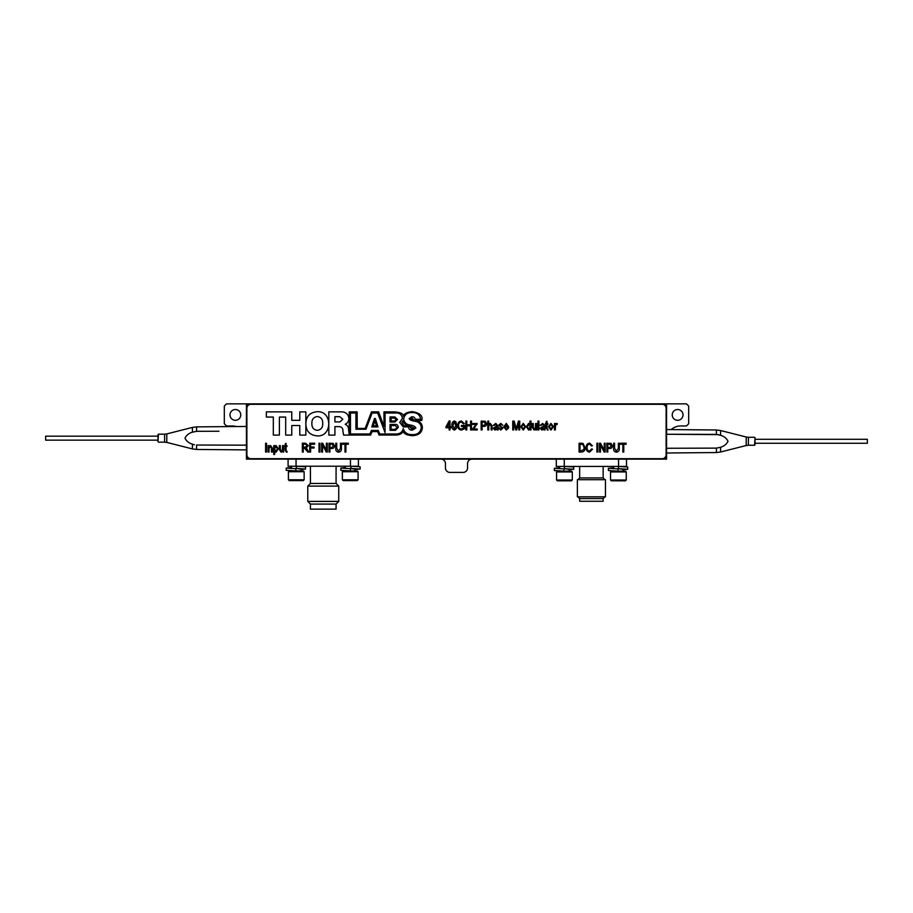 <?xml version="1.0" encoding="UTF-8"?>
<svg xmlns="http://www.w3.org/2000/svg" width="913" height="913" viewBox="0 0 913 913"><rect width="100%" height="100%" fill="white"/><g stroke="black" fill="none" stroke-linecap="round" stroke-linejoin="round"><path stroke-width="1.37" d="M677.629 409.515A5.398 5.398 0 0 0 672.23 414.901A5.398 5.398 0 0 0 677.629 420.3A5.398 5.398 0 0 0 683.015 414.901A5.398 5.398 0 0 0 677.629 409.515M235.371 409.515A5.398 5.398 0 0 0 229.985 414.901A5.398 5.398 0 0 0 235.371 420.3A5.398 5.398 0 0 0 240.77 414.901A5.398 5.398 0 0 0 235.371 409.515M564.268 459.136L564.268 466.429L556.302 466.429L556.302 459.136L471.975 459.136A4.428 4.428 0 0 0 467.559 463.553L467.559 467.981A4.428 4.428 0 0 1 463.131 472.398L449.869 472.398A4.428 4.428 0 0 1 445.441 467.981L445.441 463.553A4.428 4.428 0 0 0 441.025 459.136L421.076 459.136M694.028 448.192L666.57 448.272L716.408 448.123L720.597 447.244C724.066 446.217 726.543 444.232 728.015 441.264C726.531 438.297 724.055 436.3 720.597 435.284L716.408 434.405L716.408 429.977L666.57 429.544L666.57 403.854L662.142 403.854A4.428 4.428 0 0 1 666.57 408.271L666.57 403.854L686.473 403.854L688.676 406.057L688.676 423.746L686.473 425.96L680.63 425.96A14.06 14.06 0 0 0 671.215 429.589M250.858 403.854L246.43 403.854L246.43 408.271A4.428 4.428 0 0 1 250.858 403.854L662.142 403.854M246.43 454.708L246.43 459.136L250.858 459.136A4.428 4.428 0 0 1 246.43 454.708L246.43 408.271M236.341 426.542A14.06 14.06 0 0 0 232.37 425.96L226.527 425.96L224.324 423.746L224.324 406.057L226.527 403.854L246.43 403.854L246.43 426.451L196.592 426.885L196.592 431.313L192.403 432.191C188.934 433.207 186.457 435.204 184.985 438.172C186.469 441.139 188.945 443.136 192.403 444.152L194.458 444.802M196.592 445.03L246.43 445.167L196.592 445.03L196.592 449.458L246.43 449.892L246.43 459.136L288.086 459.136L288.086 466.212L296.052 466.212L296.052 459.136M666.57 403.854L246.43 403.854M564.268 466.429L626.512 466.429L626.512 459.136L666.57 459.136L666.57 452.985L716.408 452.551L716.408 448.123M296.052 466.212L358.41 466.212L358.41 459.136L373.063 459.136M374.752 459.136L375.391 459.136M375.7 459.136L376.464 459.136M376.749 459.136L380.401 459.136M383.266 459.136L385.297 459.136M388.516 459.136L389.84 459.136M393.046 459.136L394.188 459.136M398 459.136L399.095 459.136M407.575 459.136L408.625 459.136M412.071 459.136L414.548 459.136M416.568 459.136L419.056 459.136M250.858 459.136L666.57 459.136L666.57 408.271M666.57 454.708A4.428 4.428 0 0 1 662.142 459.136M310.42 483.456L336.075 483.456L338.734 486.104L307.772 486.104L310.42 483.456L310.42 466.212M307.772 501.408L310.42 504.067L336.075 504.067L338.734 501.408L307.772 501.408L307.772 486.104M336.075 504.067L336.075 509.146L310.42 509.146L310.42 504.067M350.444 466.212L350.444 459.136M579.664 498.601L579.664 501.26L603.151 501.26L603.151 498.601L579.664 498.601L577.895 496.832M591.407 496.832L577.37 496.832L577.37 479.702L605.445 479.702L605.445 496.832L591.407 496.832M579.664 466.429L579.664 477.933L603.151 477.933L604.92 479.702M618.546 466.429L618.546 459.136M572.291 480.033L571.504 480.809L557.352 480.809L556.565 480.033L572.291 480.033L572.291 471.941L556.565 471.941L556.565 480.033M556.565 471.941L557.352 471.154L571.504 471.154L572.291 471.941M358.09 479.804L357.303 480.592L343.151 480.592L342.364 479.804L358.09 479.804L358.09 471.713L342.364 471.713L343.151 470.925L357.303 470.925L358.09 471.713M304.132 479.804L303.344 480.592L289.193 480.592L288.405 479.804L304.132 479.804L304.132 471.713L288.405 471.713L288.405 479.804M288.405 471.713L289.193 470.925L303.344 470.925L304.132 471.713M626.25 480.033L625.462 480.809L611.311 480.809L610.523 480.033L626.25 480.033L626.25 471.941L610.523 471.941L610.523 480.033M610.523 471.941L611.311 471.154L625.462 471.154L626.25 471.941M295.869 470.925L295.869 468.677L286.214 468.049L286.214 470.298L295.846 470.925M296.474 468.449L296.474 466.212L296.2 468.449L305.535 469.054L301.107 469.453M296.2 468.449L301.107 469.111M296.474 466.212L305.535 466.805L305.535 469.054M291.441 467.616L286.214 468.049M350.809 466.212L351.083 468.449L350.809 466.212M355.054 469.259L350.809 468.449M340.823 468.061L350.478 468.677L350.478 470.925L340.823 470.309L340.823 468.061L345.399 467.65M355.054 469.487L360.144 469.054L351.083 468.449M360.144 469.054L360.144 466.805L351.083 466.212M564.36 466.429L564.36 468.677L564.633 466.429M554.362 468.289L564.029 468.905L564.029 471.154L554.362 470.526L554.362 468.289L559.601 467.855M569.267 469.339L564.36 468.677M569.267 469.681L573.684 469.282L564.633 468.677M573.684 469.282L573.684 467.034L564.668 466.429M618.386 466.429L618.386 468.677L618.66 466.429L627.722 467.034L627.722 469.282L618.66 468.677M608.4 468.289L618.055 468.905L618.055 471.154L608.4 470.526L608.4 468.289L613.559 467.855M623.214 469.373L618.386 468.677M623.214 469.681L627.722 469.282M291.761 411.866L291.761 420.322L299.772 420.322L299.772 411.866L305.844 411.866L305.844 435.09L299.772 435.09L299.772 425.526L291.761 425.526L291.761 435.09L285.689 435.09L285.689 417.07L279.389 417.07L279.389 435.09L273.318 435.09L273.318 417.07L266.356 417.07L266.356 411.866L291.761 411.866M339.51 426.633L334.911 426.633L334.911 435.09L328.828 435.09L328.828 411.866L340.72 411.866C345.502 411.695 348.218 413.874 348.88 418.394C348.892 421.121 347.67 423.061 345.228 424.225L345.228 424.283C347.499 425.332 348.64 427.181 348.629 429.852L349.223 435.09L343.596 435.09L342.911 431.381C343.117 428.631 341.987 427.044 339.51 426.633C341.987 427.044 343.117 428.631 342.911 431.381L343.596 435.09L370.655 435.022L372.036 431.598L377.674 431.598L378.998 435.022L396.345 435.022C399.734 434.85 402.028 433.618 403.204 431.335C403.923 433.869 407.05 435.307 412.573 435.672C418.668 435.284 421.932 432.636 422.388 427.741C422.217 423.564 419.934 421.133 415.552 420.425L421.795 420.437C423.073 415.814 419.854 412.881 412.128 411.637C407.072 412.185 404.105 413.657 403.238 416.054C403.478 413.726 400.476 412.334 394.222 411.866L383.974 411.866L383.974 426.325L378.61 411.866L371.431 411.866L365.189 428.414L357.234 428.459L357.131 411.866L349.245 411.866L349.223 435.09L348.629 429.852M339.739 416.682L334.911 416.682L334.911 421.92L340.001 421.92L342.809 419.193L339.739 416.682M340.001 421.92L342.809 419.193M377.993 426.919L371.751 426.919L374.49 418.531L375.346 418.531L377.993 426.919M373.223 425.8L376.441 425.8L374.855 420.745L373.223 425.8M390.045 416.967L394.907 416.967L397.475 419.524L394.907 422.046L390.045 422.046L390.045 416.967M391.106 421.007L394.507 421.007L396.299 419.558L394.507 418.074L391.106 418.074L391.106 421.007M412.151 434.622C407.472 434.668 404.493 432.659 403.226 428.608C402.302 432.408 399.609 434.2 395.135 434.006L379.797 434.006L378.233 430.445L371.454 430.445L369.856 433.972L350.466 433.972L350.466 413.007L355.933 413.007L355.933 429.236L365.987 429.236L372.093 413.007L377.651 413.007L385.058 432.557L385.058 413.007L394.873 413.007C399.209 412.55 401.743 414.297 402.462 418.257L399.7 422.468L403.284 426.896L408.51 426.896C408.727 429.201 410.051 430.285 412.482 430.137L415.837 428.003C415.335 426.485 413.327 425.481 409.8 424.956C406.262 424.442 404.208 422.434 403.66 418.93C404.539 414.525 407.392 412.402 412.22 412.573C417.093 412.459 419.889 414.707 420.619 419.307L415.153 419.307C414.913 417.515 413.783 416.682 411.774 416.785L409.127 418.576C409.629 419.877 411.66 420.79 415.21 421.327C418.759 421.874 420.79 423.883 421.304 427.364C420.562 432.431 417.515 434.85 412.151 434.622M395.443 430.32L390.045 430.32L390.045 424.465L395.443 424.465C397.132 424.34 398.079 425.321 398.296 427.421L395.443 430.32M391.072 425.561L391.072 429.327L395.135 429.327L397.281 427.455L395.135 425.561L391.072 425.561M397.281 427.455L395.135 425.561M397.475 419.524L394.907 422.046M403.055 420.505C403.352 423.039 405.087 424.75 408.259 425.629L404.003 425.915L401.754 422.377L403.055 420.505M414.011 420.106L410.314 418.622L412.185 418.177L414.011 420.106L410.314 418.622M415.153 419.307C414.913 417.515 413.783 416.682 411.774 416.785M409.127 418.576C409.629 419.877 411.66 420.79 415.21 421.327M379.797 434.006L378.233 430.445L371.454 430.445M546.967 424.431L547.047 428.916L548.005 430.057L546.054 428.106L546.054 424.431L545.369 424.431L546.967 421.213L546.967 423.506L547.891 423.506L547.891 424.431L546.967 424.431L547.891 424.431L547.891 423.506M538.008 421.098L538.932 421.098L538.932 429.943L538.008 429.943L538.008 421.098L538.932 421.098L538.932 429.943L538.008 429.943M531.001 421.098L531.001 429.943L530.088 429.943L530.088 429.076L528.661 430.057L526.413 426.725L528.57 423.392L529.974 424.305L529.974 421.098L531.001 421.098L529.974 421.098L529.974 424.305M528.673 424.317L527.326 426.736L528.741 429.144L530.122 426.85L528.673 424.317M512.741 421.098L514.179 421.098L516.244 428.665L518.447 421.098L519.748 421.098L519.748 429.943L518.824 429.943L518.824 422.639L516.701 429.943L515.765 429.943L513.654 422.228L513.654 429.943L512.741 429.943L512.741 421.098M500.792 424.317L499.936 425.641L502.972 427.98L500.803 430.057L498.612 427.992L500.86 429.144L502.059 428.14L498.726 425.23L500.769 423.392L502.858 425.23L500.792 424.317M487.816 429.943L487.816 421.098L488.729 421.098L488.729 424.26L490.281 423.392L492.061 425.88L492.061 429.943L491.148 429.943L491.148 425.869L490.076 424.317L488.729 426.428L488.729 429.943L487.816 429.943M472.649 429.019L475.924 424.431L472.763 424.431L472.763 423.506L477.134 423.506L473.756 429.019L477.248 429.019L477.248 429.943L472.649 429.943L472.649 429.019M464.5 428.699L461.453 430.057C458.942 429.703 457.698 428.197 457.721 425.561C457.664 422.89 458.885 421.361 461.396 420.984L464.375 423.621L463.462 423.86L461.305 422.011C459.433 422.331 458.543 423.506 458.634 425.526C458.554 427.569 459.479 428.733 461.396 429.019L463.576 428.117L463.576 426.497L461.396 426.497L461.396 425.458L464.5 425.458L464.5 428.699L464.5 425.458L461.396 425.458M449.105 429.943L449.105 427.763L446.001 427.763L446.001 426.725L449.15 420.984L450.018 420.984L450.018 426.725L451.056 426.725L451.056 427.763L450.018 427.763L450.018 429.943L449.105 429.943M449.105 422.73L446.902 426.725L449.105 426.725L449.105 422.73M614.575 448.306L616.412 451.136L618.363 448.306L618.363 443.216L619.288 443.216L619.288 448.306C619.505 450.566 618.569 451.855 616.48 452.175C614.369 451.878 613.422 450.588 613.65 448.306L613.65 443.216L614.575 443.216L614.575 448.306M600.503 443.216L604.235 450.257L604.235 443.216L605.148 443.216L605.148 452.061L604.166 452.061L600.446 445.019L600.446 452.061L599.521 452.061L599.521 443.216L600.503 443.216M589.547 444.129C587.789 444.494 586.979 445.647 587.116 447.575C586.945 449.516 587.732 450.702 589.467 451.136L591.601 448.956L592.514 449.185L589.501 452.175C587.162 451.684 586.066 450.155 586.203 447.575C586.1 445.042 587.23 443.547 589.581 443.09L592.4 445.738L591.487 445.966L589.547 444.129L591.487 445.966L592.4 445.738M348.31 443.216L348.31 444.243L345.89 444.243L345.89 452.061L344.977 452.061L344.977 444.243L342.558 444.243L342.558 443.216L348.31 443.216L342.558 443.216L342.558 444.243M333.154 443.376L334.523 445.772C334.478 447.564 333.565 448.466 331.796 448.5L329.924 448.5L329.924 452.061L329.011 452.061L329.011 443.216L333.154 443.376M329.924 447.461L331.853 447.461L333.599 445.818L331.83 444.243L329.924 444.243L329.924 447.461M319.927 452.061L319.014 452.061L319.014 443.216L319.927 443.216L319.927 452.061L319.014 452.061L319.014 443.216L319.927 443.216M307.749 452.061L304.451 448.146L303.276 448.146L303.276 452.061L302.351 452.061L302.351 443.216L305.604 443.216L308.217 445.647L306.152 448.089L308.788 452.061L307.749 452.061L308.788 452.061L306.722 448.5M282.596 449.059L282.596 445.624L283.635 445.624L283.635 452.061L282.71 452.061L282.71 451.102L281.113 452.175L279.378 449.584L279.378 445.624L280.302 445.624L280.302 449.185L281.295 451.25L282.277 450.725L282.596 445.624L283.635 445.624L283.635 452.061L282.71 452.061M269.038 452.061L268.125 452.061L268.125 445.624L268.924 445.624L268.924 446.537L270.59 445.51L272.371 448.112L272.371 452.061L271.458 452.061L271.458 448.146L270.396 446.423L269.038 448.545L269.038 452.061L268.125 452.061M250.858 404.288A3.983 3.983 0 0 0 246.875 408.271L246.875 454.708A3.983 3.983 0 0 0 250.858 458.691L662.142 458.691A3.983 3.983 0 0 0 666.125 454.708L666.125 408.271A3.983 3.983 0 0 0 662.142 404.288L250.858 404.288M266.516 443.216L266.516 452.061L265.603 452.061L265.603 443.216L266.516 443.216M275.977 446.423L274.539 448.899L275.988 451.25L277.426 448.819L275.977 446.423M274.676 454.469L273.752 454.469L273.752 445.624L274.562 445.624L274.562 446.548L276.091 445.51L278.351 448.785L276.057 452.175L274.676 451.342L274.676 454.469L273.752 454.469M284.434 446.537L286.043 443.33L286.043 445.624L286.967 445.624L286.967 446.537L286.043 446.537L286.123 451.033L287.081 452.175L285.13 450.212L285.13 446.537L284.434 446.537M309.712 443.216L314.643 443.216L314.643 444.243L310.625 444.243L310.625 447.005L314.072 447.005L314.072 448.032L310.625 448.032L310.625 452.061L309.712 452.061L309.712 443.216M322.631 443.216L326.363 450.257L326.363 443.216L327.288 443.216L327.288 452.061L326.295 452.061L322.574 445.019L322.574 452.061L321.65 452.061L321.65 443.216L322.631 443.216M335.779 448.306L335.779 443.216L336.703 443.216L336.703 448.306L338.54 451.136L340.492 448.306L340.492 443.216L341.416 443.216L341.416 448.306C341.633 450.566 340.697 451.855 338.609 452.175C336.498 451.878 335.562 450.588 335.779 448.306M582.973 443.376L585.05 447.587C585.21 450.2 584.092 451.695 581.684 452.061L579.082 452.061L579.082 443.216L582.973 443.376M584.137 447.575L582.802 444.426L579.995 444.243L579.995 451.022L583.784 449.732L584.137 447.575M596.885 443.216L597.798 443.216L597.798 452.061L596.885 452.061L596.885 443.216M609.667 448.5L607.796 448.5L607.796 452.061L606.871 452.061L606.871 443.216L611.014 443.376L612.395 445.772C612.349 447.564 611.436 448.466 609.667 448.5C611.436 448.466 612.349 447.564 612.395 445.772L611.014 443.376M609.724 447.461L611.47 445.818L609.701 444.243L607.796 444.243L607.796 447.461L609.724 447.461M620.429 443.216L626.17 443.216L626.17 444.243L623.762 444.243L623.762 452.061L622.849 452.061L622.849 444.243L620.429 444.243L620.429 443.216M456.683 425.526C456.979 427.809 456.203 429.327 454.32 430.057C452.437 429.315 451.661 427.798 451.969 425.526C451.673 423.233 452.46 421.726 454.332 420.984L455.964 421.92L456.683 425.526L455.964 421.92L454.332 420.984M454.297 421.897L452.894 425.515L454.354 429.144L455.77 425.515L454.297 421.897M465.87 421.098L466.794 421.098L466.794 424.773L470.583 424.773L470.583 421.098L471.507 421.098L471.507 429.943L470.583 429.943L470.583 425.812L466.794 425.812L466.794 429.943L465.87 429.943L465.87 421.098M482.075 426.382L482.075 429.943L481.151 429.943L481.151 421.098L485.294 421.27L486.663 423.666C486.618 425.447 485.716 426.36 483.936 426.382L482.075 426.382L483.936 426.382C485.716 426.36 486.618 425.447 486.663 423.666L485.294 421.27M483.993 425.344L485.75 423.712L483.981 422.137L482.075 422.137L482.075 425.344L483.993 425.344M494.241 425.458L493.328 425.344L495.816 423.392L497.927 425.812L498.156 429.943L497.003 429.053L495.04 430.057L493.214 428.254L497.003 425.812L496.752 424.682L493.328 425.344L495.816 423.392L497.927 425.812L498.156 429.943L497.231 429.943M506.293 424.317L504.752 426.04L507.799 426.04L506.293 424.317M503.782 426.782L506.293 423.392L508.724 426.953L504.695 426.953L506.293 429.144L508.609 427.992L506.281 430.057L503.782 426.782L506.293 423.392L508.724 426.953M532.382 427.478L532.382 423.506L533.306 423.506L533.306 427.067L534.299 429.144L535.269 428.608L535.6 423.506L536.639 423.506L536.639 429.943L535.714 429.943L535.714 428.984L534.116 430.057L532.382 427.478M542.562 424.317L540.199 425.344L542.687 423.392L544.787 425.812L545.015 429.943L543.874 429.053L541.911 430.057L540.085 428.254L543.874 425.812L542.562 424.317M543.874 427.113L540.998 428.197L542.128 429.144L543.874 427.113M550.916 424.317L549.386 426.725L550.961 429.144L552.491 426.725L550.916 424.317M550.938 423.392L553.404 426.656L550.938 430.057L548.462 426.725L550.938 423.392M311.881 423.449C311.732 427.478 313.536 429.772 317.302 430.343C321.068 429.772 322.882 427.478 322.723 423.449C322.882 419.432 321.068 417.127 317.302 416.556C313.536 417.127 311.732 419.432 311.881 423.449M317.302 411.706C332.503 410.827 332.56 436.734 317.347 435.912C309.827 435.227 305.992 431.164 305.866 423.746C306.026 416.396 309.838 412.379 317.302 411.706M541.911 430.057L540.085 428.254M541.112 425.458L540.199 425.344L542.687 423.392M544.787 425.812L545.015 429.943L544.102 429.943M535.6 423.506L536.639 423.506L536.639 429.943L535.714 429.943M523.252 430.057L520.787 426.725L523.252 423.392L525.717 426.656L523.252 430.057L520.787 426.725L523.252 423.392L525.717 426.656L523.252 430.057M507.685 427.877L508.609 427.992L506.281 430.057M495.04 430.057L493.214 428.254M470.583 421.098L471.507 421.098M623.762 452.061L622.849 452.061L622.849 444.243M626.17 443.216L626.17 444.243M607.796 448.5L607.796 452.061L606.871 452.061M585.05 447.587C585.21 450.2 584.092 451.695 581.684 452.061L579.082 452.061M340.492 443.216L341.416 443.216L341.416 448.306M335.779 443.216L336.703 443.216L336.703 448.306M322.574 452.061L321.65 452.061M327.288 452.061L326.295 452.061M286.967 451.25L287.081 452.175L286.397 452.175L285.13 450.212M285.13 444.015L286.043 443.33M273.752 445.624L274.562 445.624M276.091 445.51L278.351 448.785L276.057 452.175M268.125 445.624L268.924 445.624M270.59 445.51L272.371 448.112L272.371 452.061L271.458 452.061M281.113 452.175L279.378 449.584L279.378 445.624L280.302 445.624M303.276 452.061L302.351 452.061L302.351 443.216L305.604 443.216L308.217 445.647L306.152 448.089M329.924 452.061L329.011 452.061M345.89 452.061L344.977 452.061L344.977 444.243M591.601 448.956L592.514 449.185L589.501 452.175C587.162 451.684 586.066 450.155 586.203 447.575C586.1 445.042 587.23 443.547 589.581 443.09M600.446 452.061L599.521 452.061M605.148 452.061L604.166 452.061M618.363 443.216L619.288 443.216L619.288 448.306C619.505 450.566 618.569 451.855 616.48 452.175C614.369 451.878 613.422 450.588 613.65 448.306L613.65 443.216L614.575 443.216M449.105 427.763L446.001 427.763L446.001 426.725L449.15 420.984L450.018 420.984M451.056 426.725L451.056 427.763L450.018 427.763M472.763 424.431L472.763 423.506L477.134 423.506L477.134 424.294M477.248 429.019L477.248 429.943M500.803 430.057L498.612 427.992L499.525 427.877M500.986 427.204L498.726 425.23L500.769 423.392L502.858 425.23M513.654 429.943L512.741 429.943M514.179 421.098L515.902 427.364M518.824 422.639L516.701 429.943L515.765 429.943M531.001 429.943L530.088 429.943M528.661 430.057L526.413 426.725L528.57 423.392M547.891 429.144L548.005 430.057L547.321 430.057M545.369 424.431L545.369 423.506M546.054 421.897L546.967 421.213M555.355 429.943L554.442 429.943L554.442 423.506L555.355 423.506L555.355 424.534L556.439 423.392L557.307 423.735L555.515 425.298L555.355 429.943L554.442 429.943L554.442 423.506L555.355 423.506M403.238 416.054C403.478 413.726 400.476 412.334 394.222 411.866M556.439 423.392L557.307 423.735L556.964 424.659M523.229 424.317L521.7 426.725L523.275 429.144L524.804 426.725L523.229 424.317M411.501 428.905L409.435 425.96L414.456 428.129L411.501 428.905M303.276 444.243L303.276 447.119L305.433 447.119L307.293 445.658L305.672 444.243L303.276 444.243M497.003 427.113L494.127 428.197L495.268 429.144L497.003 427.113M157.983 438.172L157.983 434.634L157.983 436.174L45.65 436.174L45.65 440.157L157.983 440.157L157.983 441.709L157.983 438.172M218.972 431.244L196.592 431.313M755.017 441.264L755.017 444.802L755.017 437.726L755.017 443.25L867.35 443.25L867.35 439.279L755.017 439.279M716.408 434.405L666.57 434.257L718.542 434.634M192.403 432.191L192.403 427.421L166.794 433.915L166.794 442.417L164.614 442.154L164.614 434.189L158.428 434.189L157.983 441.709M166.794 442.417L192.403 448.911L192.403 444.152M720.597 447.244L720.597 452.003L746.206 445.521L746.206 437.007L748.386 437.281L748.386 445.247L754.572 445.247L755.017 437.726M746.206 437.007L720.597 430.525L720.597 435.284M338.734 501.408L338.734 486.104M336.075 466.212L336.075 483.456M579.664 477.933L577.895 479.702M603.151 466.429L603.151 477.933M603.151 498.601L604.92 496.832M559.601 468.723L559.601 466.429M569.267 471.154L569.267 469.225M342.364 479.804L342.364 471.713M355.054 470.925L355.054 468.848M345.399 468.46L345.399 466.212M291.441 468.495L291.441 466.212M301.107 470.925L301.107 468.997M613.559 468.711L613.559 466.429M623.214 471.154L623.214 469.191M166.794 433.915L164.614 434.189M164.614 442.154L158.428 442.154M196.592 426.885L192.403 427.421M192.403 448.911L196.592 449.458M746.206 445.521L748.386 445.247M748.386 437.281L754.572 437.281M716.408 452.551L720.597 452.003M720.597 430.525L716.408 429.977"/></g></svg>
